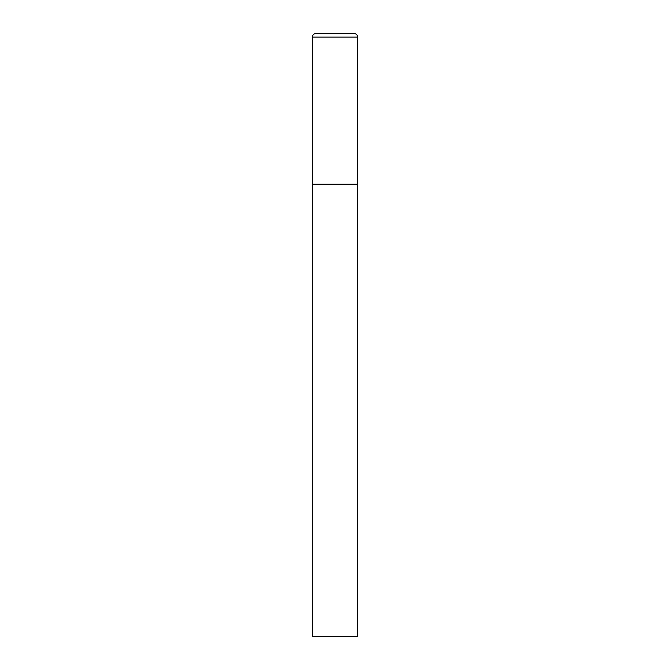<?xml version="1.0" encoding="UTF-8"?>
<svg xmlns="http://www.w3.org/2000/svg" width="670" height="670" viewBox="0 0 670 670"><rect width="100%" height="100%" fill="white"/><g stroke="black" fill="none" stroke-linecap="round" stroke-linejoin="round"><path stroke-width="1" d="M312.387 37.118L312.387 636.5L357.613 636.5L357.613 184.25L312.387 184.25L357.613 184.25L357.613 37.118A3.618 3.618 0 0 0 353.995 33.5L316.005 33.5A3.618 3.618 0 0 0 312.387 37.118L357.613 37.118"/></g></svg>
